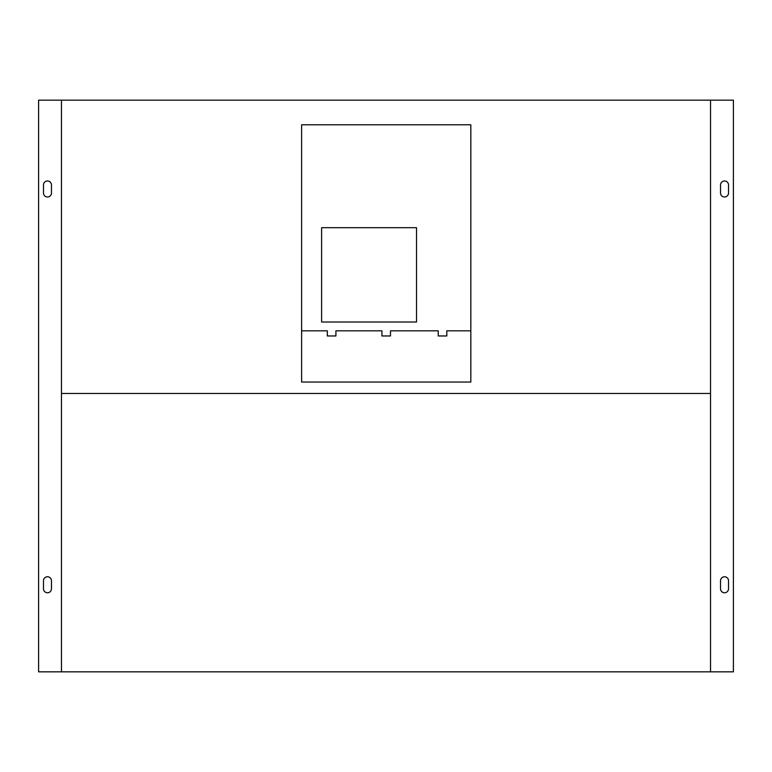 <?xml version="1.0" encoding="UTF-8"?>
<svg xmlns="http://www.w3.org/2000/svg" width="772" height="772" viewBox="0 0 772 772"><rect width="100%" height="100%" fill="white"/><g stroke="black" fill="none" stroke-linecap="round" stroke-linejoin="round"><path stroke-width="1.16" d="M710.529 671.833L61.471 671.833L61.471 100.167L710.529 100.167L710.529 671.833L733.4 671.833L733.4 100.167L710.529 100.167M728.527 193A4.005 4.005 0 0 1 724.532 196.995A4.005 4.005 0 0 1 720.527 192.99L720.527 184.99A4.005 4.005 0 0 1 724.532 180.986A4.005 4.005 0 0 1 728.527 184.99L728.527 193M720.527 580.766A4.005 4.005 0 0 1 724.532 576.761A4.005 4.005 0 0 1 728.527 580.766L728.527 588.766A4.005 4.005 0 0 1 724.532 592.771A4.005 4.005 0 0 1 720.527 588.766L720.527 580.766M43.473 193A4.005 4.005 0 0 0 47.468 196.995A4.005 4.005 0 0 0 51.473 192.99L51.473 184.99A4.005 4.005 0 0 0 47.468 180.986A4.005 4.005 0 0 0 43.473 184.99L43.473 193M61.471 671.833L38.6 671.833L38.6 100.167L61.471 100.167M51.473 580.766A4.005 4.005 0 0 0 47.468 576.761A4.005 4.005 0 0 0 43.473 580.766L43.473 588.766A4.005 4.005 0 0 0 47.468 592.771A4.005 4.005 0 0 0 51.473 588.766L51.473 580.766M470.823 124.794L470.823 382.043L301.611 382.043L301.611 124.794L470.823 124.794M321.615 227.692L416.513 227.692L416.513 322.02L321.615 322.02L321.615 227.692M301.611 330.821L327.328 330.821L327.328 335.965L335.907 335.965L335.907 330.821L381.928 330.821L381.928 335.965L390.497 335.965L390.497 330.821L438.235 330.821L438.235 335.965L446.814 335.965L446.814 330.821L470.823 330.821M710.501 393.479L61.499 393.479"/></g></svg>
